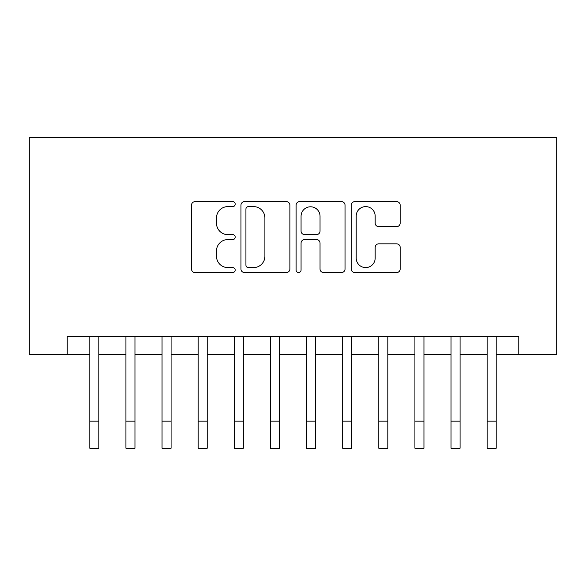 <?xml version="1.0" encoding="UTF-8"?>
<svg xmlns="http://www.w3.org/2000/svg" width="586" height="586" viewBox="0 0 586 586"><rect width="100%" height="100%" fill="white"/><g stroke="black" fill="none" stroke-linecap="round" stroke-linejoin="round"><path stroke-width="0.88" d="M235.206 204.126A2.483 2.483 0 0 0 232.723 201.643L195.05 201.643A3.545 3.545 0 0 0 191.505 205.188L191.505 269.011A3.545 3.545 0 0 0 195.05 272.556L232.723 272.556A2.483 2.483 0 0 0 235.206 270.073A2.483 2.483 0 0 0 232.723 267.59L227.844 267.59A11.346 11.346 0 0 1 216.498 256.243L216.498 250.925A11.346 11.346 0 0 1 227.844 239.579L232.723 239.579A2.483 2.483 0 0 0 235.206 237.096A2.483 2.483 0 0 0 232.723 234.62L227.844 234.62A11.346 11.346 0 0 1 216.498 223.273L216.498 217.955A11.346 11.346 0 0 1 227.844 206.609L232.723 206.609A2.483 2.483 0 0 0 235.206 204.126M396.627 226.643A3.545 3.545 0 0 0 400.172 223.09L400.172 205.188A3.545 3.545 0 0 0 396.627 201.643L354.786 201.643A3.545 3.545 0 0 0 351.241 205.188L351.241 269.011A3.545 3.545 0 0 0 354.786 272.556L396.627 272.556A3.545 3.545 0 0 0 400.172 269.011L400.172 247.38A3.545 3.545 0 0 0 396.627 243.835L378.717 243.835A3.545 3.545 0 0 0 375.172 247.38L375.172 258.111A9.486 9.486 0 0 1 365.686 267.59A9.486 9.486 0 0 1 356.2 258.111L356.2 216.088A9.486 9.486 0 0 1 365.686 206.609A9.486 9.486 0 0 1 375.172 216.088L375.172 223.09A3.545 3.545 0 0 0 378.717 226.643L396.627 226.643M67.229 354.501L67.229 336.437L518.771 336.437L518.771 354.501L556.7 354.501L556.7 137.761L29.3 137.761L29.3 354.501L89.805 354.501M289.894 205.188A3.545 3.545 0 0 0 286.349 201.643L244.509 201.643A3.545 3.545 0 0 0 240.963 205.188L240.963 269.011A3.545 3.545 0 0 0 244.509 272.556L286.349 272.556A3.545 3.545 0 0 0 289.894 269.011L289.894 205.188M299.651 201.643L341.492 201.643A3.545 3.545 0 0 1 345.037 205.188L345.037 269.011A3.545 3.545 0 0 1 341.492 272.556L323.582 272.556A3.545 3.545 0 0 1 320.037 269.011L320.037 243.124A3.545 3.545 0 0 0 316.491 239.579L304.61 239.579A3.545 3.545 0 0 0 301.065 243.124L301.065 270.073A2.483 2.483 0 0 1 298.582 272.556A2.483 2.483 0 0 1 296.106 270.073L296.106 205.188A3.545 3.545 0 0 1 299.651 201.643M98.836 354.501L125.931 354.501M134.963 354.501L162.051 354.501M171.083 354.501L198.178 354.501M207.21 354.501L234.297 354.501M243.329 354.501L270.424 354.501M279.456 354.501L306.544 354.501M315.576 354.501L342.671 354.501M351.703 354.501L378.79 354.501M387.822 354.501L414.917 354.501M423.949 354.501L451.037 354.501M460.069 354.501L487.164 354.501M496.196 354.501L518.771 354.501M248.413 206.609A2.483 2.483 0 0 0 245.93 209.085L245.93 265.114A2.483 2.483 0 0 0 248.413 267.59L253.555 267.59A11.346 11.346 0 0 0 264.901 256.243L264.901 217.955A11.346 11.346 0 0 0 253.555 206.609L248.413 206.609M320.037 216.271A9.486 9.486 0 0 0 310.551 206.785A9.486 9.486 0 0 0 301.065 216.271L301.065 231.074A3.545 3.545 0 0 0 304.61 234.62L316.491 234.62A3.545 3.545 0 0 0 320.037 231.074L320.037 216.271M89.805 421.151L98.836 421.151L98.836 448.239L89.805 448.239L89.805 336.437M98.836 421.151L98.836 336.437M125.931 421.151L134.963 421.151L134.963 448.239L125.931 448.239L125.931 336.437M134.963 421.151L134.963 336.437M162.051 421.151L171.083 421.151L171.083 448.239L162.051 448.239L162.051 336.437M171.083 421.151L171.083 336.437M198.178 421.151L207.21 421.151L207.21 448.239L198.178 448.239L198.178 336.437M207.21 421.151L207.21 336.437M234.297 421.151L243.329 421.151L243.329 448.239L234.297 448.239L234.297 336.437M243.329 421.151L243.329 336.437M270.424 421.151L279.456 421.151L279.456 448.239L270.424 448.239L270.424 336.437M279.456 421.151L279.456 336.437M306.544 421.151L315.576 421.151L315.576 448.239L306.544 448.239L306.544 336.437M315.576 421.151L315.576 336.437M342.671 421.151L351.703 421.151L351.703 448.239L342.671 448.239L342.671 336.437M351.703 421.151L351.703 336.437M378.79 421.151L387.822 421.151L387.822 448.239L378.79 448.239L378.79 336.437M387.822 421.151L387.822 336.437M414.917 421.151L423.949 421.151L423.949 448.239L414.917 448.239L414.917 336.437M423.949 421.151L423.949 336.437M451.037 421.151L460.069 421.151L460.069 448.239L451.037 448.239L451.037 336.437M460.069 421.151L460.069 336.437M487.164 421.151L496.196 421.151L496.196 448.239L487.164 448.239L487.164 336.437M496.196 421.151L496.196 336.437"/></g></svg>
